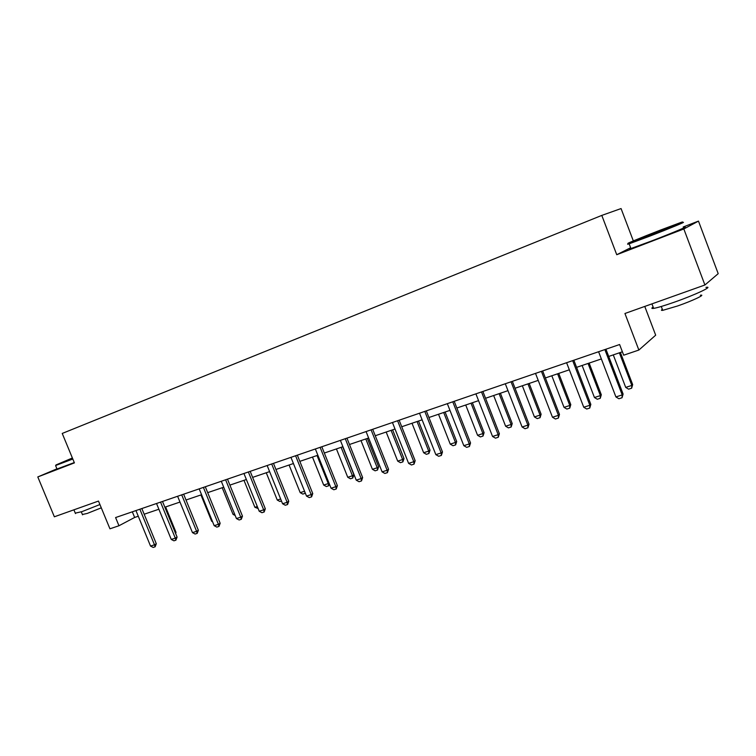 <?xml version="1.0" encoding="UTF-8"?>
<svg xmlns="http://www.w3.org/2000/svg" width="756" height="756" viewBox="0 0 756 756"><rect width="100%" height="100%" fill="white"/><g stroke="black" fill="none" stroke-linecap="round" stroke-linejoin="round"><path stroke-width="1.13" d="M633.33 240.909L621.063 208.561L601.795 215.403L62.228 433.443L74.409 462.889L37.8 476.941L54.356 516.792L98.488 501.067L109.941 528.803L118.966 525.751L134.644 517.463L138.272 516.235M630.636 247.732L616.745 254.715L683.83 228.964L698.478 221.102L683.207 226.98M698.478 221.102L718.2 273.663L704.913 284.993L624.938 313.494L638.867 350.047L655.679 335.182L644.764 306.426M56.927 468.824L37.8 476.941M683.83 228.964L704.913 284.993M638.867 350.047L623.681 355.188L619.608 344.519L115.592 517.558L118.966 525.751M616.745 254.715L601.795 215.403M144.179 514.222L158.883 509.232M164.855 507.2L179.975 502.069M186.023 500.009L201.578 494.726M207.692 492.647L223.71 487.214M229.89 485.116L246.38 479.512M252.627 477.386L269.608 471.621M275.94 469.476L293.432 463.532M299.83 461.358L317.86 455.235M324.333 453.033L342.912 446.72M349.47 444.5L368.626 437.989M375.26 435.74L395.019 429.021M401.738 426.743L422.122 419.816M428.926 417.51L449.962 410.366M456.851 408.023L478.567 400.642M485.541 398.28L507.975 390.654M515.044 388.253L538.225 380.381M545.378 377.953L569.334 369.816M576.592 367.35L601.36 358.939M608.712 356.445L622.386 351.795M132.328 511.812L134.644 517.463M604.857 349.584L622.207 394.915L623.105 394.037L622.037 397.75L618.89 398.752L615.913 396.928L598.601 351.738M605.943 349.215L623.105 394.037M615.913 396.928L622.207 394.915L622.037 397.75M613.277 354.895L625.713 387.403L631.827 385.428L619.372 352.825M632.668 384.606L631.647 388.187L631.827 385.428L632.668 384.606L620.392 352.476M631.647 388.187L628.586 389.17L625.713 387.403M649.357 235.532C669.268 227.849 688.3 219.939 680.948 222.434L660.394 230.098C640.729 237.696 621.81 245.558 629.701 242.874L649.357 235.532M681.827 222.822C689.387 220.279 669.882 228.388 649.461 236.259L629.153 243.819C626.922 244.547 627.045 244.358 629.54 243.243M652.201 234.133L667.756 227.669L652.201 234.133M705.934 287.384C714.325 285.853 695.189 294.887 674.39 302.164C664.382 305.67 657.474 307.739 653.647 308.382C651.445 308.694 651.275 308.25 653.146 307.049M681.628 293.29L663.673 299.688M700.368 295.227C706.397 294.216 692.666 300.737 677.745 305.925L662.738 310.347C661.131 310.555 661.009 310.215 662.35 309.336M683.443 227.584C691.447 224.967 671.923 233.179 651.285 241.079L630.939 248.535C628.86 249.187 628.812 249.055 630.788 248.129M72.378 457.985L55.953 464.968L72.604 458.542M72.803 459.024L55.746 465.469M72.548 458.391L65.668 461.028L72.434 458.127M99.924 504.535L81.922 511.642L75.298 513.144M85.948 505.537L76.054 509.062M101.295 507.843L87.214 513.447L82.404 514.496M74.268 462.568L57.012 469.022M572.679 360.631L589.86 405.282L590.833 404.384L589.756 408.051L586.703 409.024L583.745 407.238L566.603 362.719M573.851 360.225L590.833 404.384M583.745 407.238L589.86 405.282L589.756 408.051M541.428 371.366L558.429 415.356L559.487 414.439L558.391 418.068L555.424 419.013L552.485 417.255L535.513 373.388M542.666 370.931L559.487 414.439M552.485 417.255L558.429 415.356L558.391 418.068M582.12 365.469L594.443 397.514L600.387 395.596L588.045 363.466M601.303 394.755L600.264 398.299L600.387 395.596L601.303 394.755L589.141 363.088M600.264 398.299L597.297 399.253L594.443 397.514M551.823 375.77L564.023 407.352L569.807 405.481L557.588 373.804M570.789 404.621L569.75 408.127L569.807 405.481L570.789 404.621L558.75 373.407M569.75 408.127L566.858 409.062L564.023 407.352M511.047 381.789L527.877 425.146L529.011 424.21L527.905 427.801L525.023 428.718L522.103 426.998L505.301 383.764M512.36 381.345L529.011 424.21M522.103 426.998L527.877 425.146L527.905 427.801M481.506 391.939L498.176 434.662L499.376 433.717L498.261 437.261L495.454 438.159L492.553 436.467L475.911 393.857M482.886 391.457L499.376 433.717M492.553 436.467L498.176 434.662L498.261 437.261M452.768 401.795L469.278 443.923L470.544 442.969L469.419 446.475L466.688 447.344L463.815 445.681L447.335 403.666M454.214 401.304L470.544 442.969M463.815 445.681L469.278 443.923L469.419 446.475M522.349 385.777L534.426 416.925L540.058 415.101L527.953 383.878M541.116 414.231L540.058 417.69L540.058 415.101L541.116 414.231L529.191 383.453M540.058 417.69L537.242 418.597L534.426 416.925M493.659 395.52L505.622 426.233L511.103 424.466L499.111 393.668M512.228 423.577L511.16 426.998L511.103 424.466L512.228 423.577L500.415 393.224M511.16 426.998L508.419 427.877L505.622 426.233M465.724 405.008L477.575 435.305L482.914 433.575L471.035 403.203M484.095 432.678L483.018 436.061L482.914 433.575L484.095 432.678L472.396 402.74M483.018 436.061L480.353 436.921L477.575 435.305M438.518 414.25L450.255 444.131L455.452 442.449L443.696 412.493M456.7 441.542L455.613 444.887L455.452 442.449L456.7 441.542L445.114 412.011M455.613 444.887L453.024 445.728L450.255 444.131M412.011 423.256L423.643 452.74L428.709 451.105L417.057 421.536M430.013 450.179L428.917 453.496L428.709 451.105L430.013 450.179L418.522 421.045M428.917 453.496L426.384 454.309L423.643 452.74M386.174 432.026L397.703 461.122L402.636 459.525L391.098 430.353M403.997 458.599L402.891 461.878L402.636 459.525L403.997 458.599L392.619 429.843M402.891 461.878L400.425 462.672L397.703 461.122M360.99 440.578L372.415 469.306L377.225 467.747L365.791 438.952M378.624 466.802L377.518 470.043L377.225 467.747L378.624 466.802L367.35 438.423M377.518 470.043L375.118 470.818L372.415 469.306M336.429 448.922L347.751 477.282L352.438 475.76L341.107 447.335M353.893 474.806L352.778 478.019L352.438 475.76L353.893 474.806L342.714 446.787M352.778 478.019L350.434 478.775L347.751 477.282M312.474 457.059L323.681 485.059L328.265 483.575L317.029 455.509M329.361 483.982L328.643 485.796L328.265 483.575L329.011 483.093M328.643 485.796L326.346 486.533L323.681 485.059M305.339 493.214L302.844 494.103L300.198 492.647L304.564 491.239M289.085 465.006L300.198 492.647M304.781 491.787L305.084 493.385M281.449 500.992L279.909 501.493L277.272 500.066L280.637 498.979M266.263 472.755L277.272 500.066M258.108 508.514L254.895 507.295L257.305 506.52M243.98 480.325L254.895 507.295M222.207 487.724L233.028 514.363L234.53 513.882M233.028 514.363L235.201 515.526M200.945 494.944L211.671 521.271L212.304 521.064M211.671 521.271L212.587 521.763M424.806 411.396L441.164 452.938L442.487 451.965L441.353 455.433L438.697 456.284L435.834 454.639L419.514 413.211M426.318 410.886L442.487 451.965M435.834 454.639L441.164 452.938L441.353 455.433M397.59 420.742L413.787 461.708L415.167 460.725L414.023 464.156L411.434 464.978L408.609 463.371L392.44 422.51M399.149 420.204L415.167 460.725M408.609 463.371L413.787 461.708L414.023 464.156M371.092 429.843L387.129 470.251L388.565 469.259L387.422 472.651L384.899 473.454L382.082 471.867L366.074 431.563M372.699 429.285L388.565 469.259M382.082 471.867L387.129 470.251L387.422 472.651M345.275 438.707L361.16 478.576L362.644 477.575L361.491 480.929L359.034 481.714L356.237 480.154L340.389 440.379M346.938 438.13L362.644 477.575M356.237 480.154L361.16 478.576L361.491 480.929M320.119 447.344L335.853 486.684L337.384 485.673L336.231 488.99L333.831 489.756L331.062 488.225L315.356 448.979M321.82 446.758L337.384 485.673M331.062 488.225L335.853 486.684L336.231 488.99M295.596 455.764L311.179 494.594L312.757 493.573L311.595 496.853L309.261 497.599L306.511 496.087L290.947 457.352M297.344 455.159L312.757 493.573M306.511 496.087L311.179 494.594L311.595 496.853M271.688 463.967L287.129 502.305L288.745 501.275L287.582 504.517L285.305 505.244L282.574 503.761L267.151 465.526M273.474 463.352L288.745 501.275M282.574 503.761L287.129 502.305L287.582 504.517M248.365 471.98L263.664 509.818L265.318 508.788L264.156 512.001L261.926 512.71L259.214 511.245L243.942 473.492M250.189 471.347L265.318 508.788M259.214 511.245L263.664 509.818L264.156 512.001M225.609 479.786L240.767 517.161L242.468 516.121L241.287 519.296L239.123 519.986L236.43 518.55L221.3 481.27M227.471 479.153L242.468 516.121M236.43 518.55L240.767 517.161L241.287 519.296M203.402 487.412L218.418 524.324L220.157 523.275L218.975 526.422L216.859 527.102L214.184 525.675L199.187 488.858M205.292 486.76L220.157 523.275M214.184 525.675L218.418 524.324L218.975 526.422M181.724 494.859L196.607 531.317L198.365 530.268L197.193 533.377L195.124 534.038L192.468 532.64L177.613 496.267M183.642 494.197L198.365 530.268M192.468 532.64L196.607 531.317L197.193 533.377M160.546 502.126L175.297 538.14L177.093 537.091L175.912 540.171L173.899 540.814L171.262 539.434L156.53 503.505M162.502 501.455L177.093 537.091M171.262 539.434L175.297 538.14L175.912 540.171M139.869 509.223L154.489 544.811L156.312 543.753L155.131 546.805L153.156 547.438L150.538 546.078L135.948 510.574M141.844 508.542L156.312 543.753M150.538 546.078L154.489 544.811L155.131 546.805M175.326 532.763L176.016 532.356L165.611 506.945M175.647 533.566L176.016 532.356M630.939 248.535L629.153 243.819M661.264 306.482L662.738 310.347M653.647 308.382L651.937 303.874M629.701 242.874L629.313 243.763M57.069 469.155L55.613 465.658M81.308 511.859L82.536 514.827M75.468 513.57L73.918 509.827M55.953 464.968L55.67 465.639"/></g></svg>
